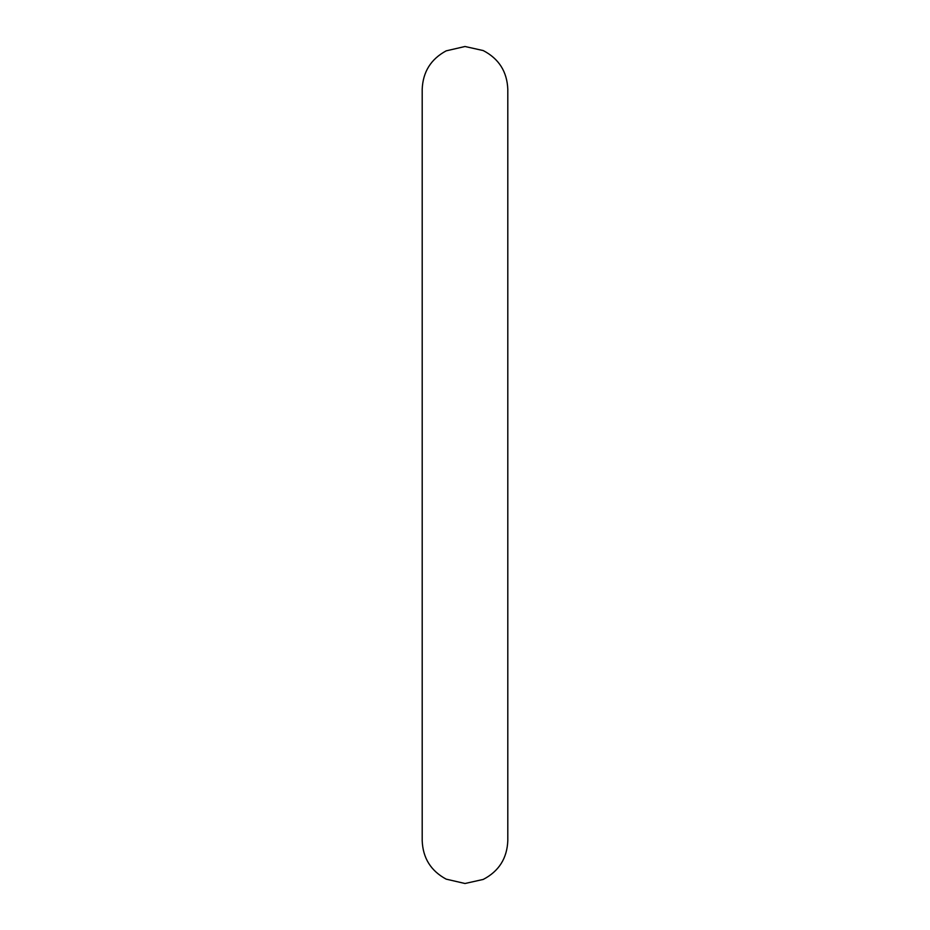 <?xml version="1.0" encoding="UTF-8"?>
<svg xmlns="http://www.w3.org/2000/svg" width="930" height="930" viewBox="0 0 930 930"><rect width="100%" height="100%" fill="white"/><g stroke="black" fill="none" stroke-linecap="round" stroke-linejoin="round"><path stroke-width="1.4" d="M465 46.5L483.228 50.569C498.887 58.741 507.083 71.645 507.803 89.303L507.803 840.697C507.083 858.355 498.887 871.259 483.228 879.431L465 883.5L446.168 879.141C430.869 870.875 422.883 858.065 422.197 840.697L422.197 89.303C422.883 71.936 430.869 59.125 446.168 50.859L465 46.5"/></g></svg>
